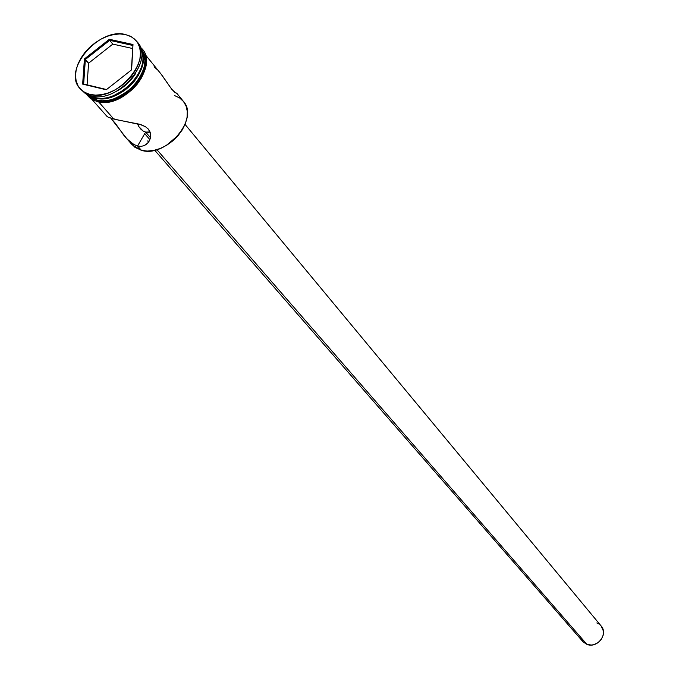 <?xml version="1.0" encoding="UTF-8"?>
<svg xmlns="http://www.w3.org/2000/svg" width="679" height="679" viewBox="0 0 679 679"><rect width="100%" height="100%" fill="white"/><g stroke="black" fill="none" stroke-linecap="round" stroke-linejoin="round"><path stroke-width="1.02" d="M174.749 95.654L179.638 97.963L183.474 101.477L186.071 106.026L187.285 111.407L187.056 117.348L185.375 123.578L182.337 129.774L178.068 135.639L172.789 140.876L166.762 145.221L160.286 148.463L153.683 150.441L147.275 151.069L141.385 150.314C165.888 158.283 199.762 118.579 183.364 101.332L176.795 93.278L175.428 92.768L171.626 89.11L160.821 73.731L145.179 54.541M166.109 145.612L178.662 134.943L174.715 139.17L166.058 145.637M137.489 123.909L138.966 126.769L137.489 123.909M140.859 129.18L138.966 126.769L143.125 131.022L140.859 129.18M106.968 116.228L108.428 117.323L113.809 119.054L141.538 124.894L145.425 126.693L148.387 129.137L150.144 132.176L150.687 135.486L150.203 138.694L148.879 141.614L146.851 143.999L144.211 145.645L141.062 146.367L137.574 145.993L145.637 132.091L150.458 137.659L145.637 132.091L143.125 131.022L145.637 132.091L137.574 145.993L133.941 144.525L126.973 138.923L110.898 118.239L115.405 123.434L123.799 135.231L132.193 144.848L141.385 150.314L137.574 145.993L141.385 150.314L134.705 147.165L130.079 141.86M154.693 150.22L582.82 641.536L586.877 644.346L156.874 149.652L586.877 644.346C597.147 648.861 608.622 634.033 601.136 625.962L185.053 124.41M149.066 141.308L147.335 140.977M141.376 51.197C150.704 70.93 117.094 104.379 94.763 97.47C117.094 104.379 150.704 70.93 141.376 51.197M114.437 95.204C124.062 91.13 131.65 84.671 137.217 75.836L133.805 80.708L129.273 85.605L124.087 89.874L114.42 95.213M136.912 41.682C155.763 59.328 118.121 104.193 91.215 95.849C117.586 104.031 154.982 60.669 137.54 42.404L136.912 41.682M111.874 93.473C122.076 89.229 130.096 82.414 135.919 73.026C130.096 82.414 122.076 89.229 111.874 93.473M98.676 101.909L113.809 119.054L98.676 101.909M176.82 93.337L174.715 92.242L176.795 93.278M95.298 98.073L97.089 100.102C122.118 107.893 157.52 66.848 141.011 49.431L144.186 55.686L144.907 60.737L144.44 66.219L142.785 71.923L140.01 77.635L136.216 83.118L131.556 88.168L126.209 92.565L120.395 96.146L114.335 98.769L108.275 100.339L102.453 100.789L97.089 100.102L95.298 98.073L88.593 95.035L95.298 98.073C118.46 105.262 152.75 69.47 141.207 50.297L142.471 53.599L143.193 58.64L142.717 64.132L141.062 69.844L138.278 75.564L134.476 81.056L129.808 86.106L124.452 90.511L118.63 94.101L112.561 96.732L106.493 98.302L100.662 98.752L95.298 98.073M93.753 96.325L94.763 97.47L93.753 96.325M89.951 94.415L91.215 95.849L89.951 94.415L95.595 95.128L101.731 94.644L108.131 92.981L114.522 90.205L120.667 86.42L126.311 81.769L131.234 76.447L135.248 70.658L138.185 64.632L139.942 58.615L140.443 52.835L139.687 47.53L137.71 42.887L134.595 39.085L130.461 36.267L125.488 34.536L131.616 36.887L136.335 40.918C153.777 59.183 116.33 102.597 89.951 94.415L84.451 92.242L80.122 88.711C61.899 70.658 98.616 27.058 125.488 34.536L119.852 33.95L113.775 34.519L107.494 36.225L101.239 38.992L95.238 42.726L89.713 47.267L84.883 52.47L80.92 58.122L77.966 64.021L76.15 69.954L75.53 75.683L76.15 81.005L77.983 85.707L80.971 89.611L85.011 92.556L89.951 94.415M97.369 101.629L97.004 100.246L102.393 100.933L108.241 100.484L114.335 98.905L120.421 96.274L126.269 92.667L131.641 88.245L136.326 83.177L140.137 77.669L142.93 71.932L144.593 66.194L145.06 60.677L144.338 55.61L140.909 49.032C148.557 58.606 145.51 71.635 131.768 88.126C116.304 99.507 104.719 103.547 97.004 100.246L97.182 101.587L97.895 101.256C105.678 104.591 117.348 100.475 132.889 88.915C146.537 72.212 149.414 59.183 141.529 49.813M96.842 100.967L103.284 101.943L109.132 101.494L115.218 99.923L121.303 97.292L127.143 93.694L132.515 89.272L137.192 84.213L141.003 78.705L143.787 72.967L145.45 67.229L145.917 61.721M97.004 100.246L91.351 97.92L87.396 94.534L92.293 98.463L97.004 100.246M84.417 58.929L109.361 39.28L132.991 44.508L131.616 69.818L106.23 89.781L82.651 84.12L84.417 58.929L82.651 84.12L106.23 89.781L131.616 69.818L132.991 44.508L131.361 70.013L132.991 44.508L109.361 39.28L84.417 58.929L88.576 63.198L87.09 84.858L88.576 63.198L85.359 59.48L109.675 40.333L112.824 44.11L88.576 63.198L112.824 44.11L109.675 40.333L132.694 45.434L109.675 40.333L109.361 39.28L109.675 40.333L85.359 59.48L84.417 58.929M80.181 88.779L85.028 93.244L91.215 95.849L85.299 93.413L80.776 89.407M89.45 95.34L94.763 97.47L89.45 95.34M87.769 94.704L97.089 100.102L92.403 98.328L87.769 94.704M89.331 96.656L93.184 99.474M92.14 99.635L107.061 116.482L108.428 117.323L117.857 119.962L139.356 124.181L145.425 126.693L148.387 129.137L150.56 133.814L150.203 138.694L147.946 142.887L144.211 145.645L141.062 146.367L137.574 145.993L133.941 144.525L130.351 142.081L125.912 137.761M157.596 69.962L154.125 66.737M160.821 73.731L159.242 71.796M176.744 93.388L174.673 92.217L171.626 89.11L162.196 75.556M148.243 132.312L150.067 131.955L145.637 132.091L148.243 132.312M601.102 625.919L603.342 630.927L603.122 635.383L601.178 639.576L597.809 642.86L593.531 644.736L591.265 645.042L586.877 644.346L583.269 642.02L580.978 638.421M596.849 622.949L598.793 623.908M106.552 89.526L83.653 84.026L85.359 59.48L83.653 84.026L82.651 84.12L106.552 89.526M132.532 48.498L112.824 44.11L132.532 48.498M144.729 133.67L149.889 139.611M136.403 41.012L137.54 42.404M140.341 47.292C161.585 63.682 124.656 110.151 97.165 101.587L90.545 98.642L85.766 93.694"/></g></svg>
